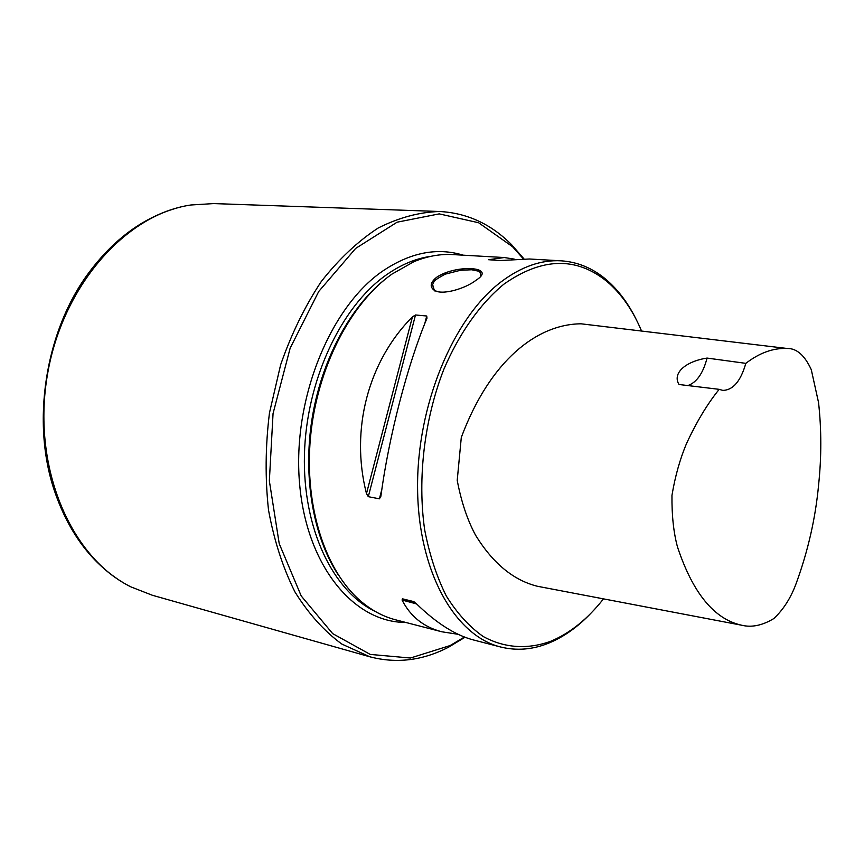 <?xml version="1.0" encoding="UTF-8"?>
<svg xmlns="http://www.w3.org/2000/svg" width="864" height="864" viewBox="0 0 864 864"><rect width="100%" height="100%" fill="white"/><g stroke="black" fill="none" stroke-linecap="round" stroke-linejoin="round"><path stroke-width="1.3" d="M641.563 331.052C632.902 310.338 621.464 293.89 607.241 281.729C576.493 256.5 541.998 257.353 503.766 284.267C480.352 303.545 459.432 332.932 443.804 369.403C424.321 419.44 417.323 478.483 424.656 529.751C429.44 554.558 436.644 576.612 446.256 595.912C457.045 613.224 469.357 626.756 483.203 636.509C504.673 648.302 528.055 649.577 550.94 641.185C570.197 633.064 587.704 618.959 603.482 598.871M741.517 625.19L537.505 586.289C513.529 580.36 492.89 563.339 475.589 535.237C467.37 519.977 461.246 501.682 457.218 480.341L461.3 437.422C490.072 360.472 536.976 324.14 581.062 323.806L787.136 348.473C773.291 347.868 759.521 352.825 745.826 363.355C740.686 381.218 732.996 390.226 722.768 390.388L719.183 389.34C707.486 403.747 696.632 421.751 686.621 443.34C680.065 458.806 675.173 476.129 671.965 495.32C671.738 515.333 673.585 532.548 677.484 546.955C692.809 593.05 714.15 619.132 741.517 625.19C751.604 627.707 762.361 625.504 773.798 618.57C783.475 609.53 790.96 597.748 796.252 583.222C808.142 550.627 815.605 517.709 818.64 484.456C821.545 456.775 821.513 429.484 818.554 402.57L811.285 369.684C804.708 355.331 796.651 348.257 787.136 348.473M523.292 258.8L512.568 246.737L478.602 222.739L439.225 213.883L397.116 222.188L355.655 248.422L318.719 291.492L290.131 348.235L273.056 413.521L269.352 480.902L279.223 543.672L301.223 595.976L332.672 633.625L370.235 654.415L410.432 658.022L450.112 645.559L464.465 637.027M384.253 280.012C349.304 308.178 321.116 361.303 311.915 419.612C302.843 477.943 313.448 537.138 338.116 574.646M636.984 321.03C628.711 303.858 618.386 289.991 605.999 279.428C592.618 268.153 577.67 261.954 561.168 260.82L529.416 258.995L500.18 260.539L488.538 259.708L504.274 257.537L452.93 254.588C440.057 253.832 426.989 256.23 413.726 261.781L391.878 274.147C350.222 303.664 316.872 368.561 310.489 437.346C304.117 506.153 325.22 570.769 360.59 601.009C371.531 610.34 383.238 616.626 395.723 619.844L441.904 631.8C423.76 627.134 410.476 616.55 402.062 600.048L402.408 598.806L413.392 601.506L416.2 603.536C436.277 623.117 455.414 635.267 473.612 639.997L500.677 647.006C516.748 650.97 532.872 649.642 549.061 642.989C564.084 636.725 578.156 626.681 591.278 612.857M504.274 257.537L514.242 259.103M426.978 318.2C407.408 365.051 388.822 436.482 380.851 496.379L379.404 498.83L368.302 496.681L366.476 493.603C350.071 429.527 368.258 361.13 412.43 316.861L415.498 314.982L426.74 316.008L426.978 318.2M458.136 634.306L441.904 631.8M476.291 280.066L475.924 280.346C465.372 288.619 441.936 295.682 434.225 290.239C429.516 286.772 430.315 282.463 436.633 277.29C456.041 264.092 497.491 266.598 476.291 280.066L476.291 280.066M561.168 260.82C541.296 259.675 521.284 266.674 501.142 281.815C453.244 317.963 416.664 405.486 417.582 488.668C418.306 571.957 455.036 635.839 500.677 647.006M480.373 276.264L480.665 275.713C480.373 272.722 479.747 271.22 478.786 271.21L471.647 269.762L460.555 270.259L445.165 274.169C431.73 281.534 434.83 281.027 432.594 284.483C433.75 289.818 434.646 291.881 435.316 290.65L436.547 291.276M465.016 637.243L448.6 647.168C422.734 660.582 396.49 663.79 369.846 656.791L152.356 595.264L131.112 586.969C71.539 557.971 32.443 469.109 46.883 378.097C60.955 287.032 125.356 214.38 190.933 204.984L213.7 203.58L439.592 211.496C467.089 212.987 491.108 224.057 511.628 244.739L523.919 258.811M369.846 656.791L341.842 644.069C324.162 631.141 308.534 613.764 294.937 591.916C282.895 567.745 274.093 540.475 268.52 510.084C265.064 478.472 265.378 446.105 269.46 412.96L280.638 364.77C291.373 333.968 304.927 306.212 321.3 281.491C338.904 259.103 357.858 241.283 378.173 228.02C398.801 217.62 419.278 212.112 439.592 211.496M687.852 385.571C696.73 382.428 703.123 373.259 707.054 358.074C685.346 361.433 672.062 373.367 679.028 384.502L719.183 389.34M745.826 363.355L707.054 358.074M463.18 255.172C436.936 247.169 409.979 252.558 382.288 271.339C329.756 307.649 292.388 399.935 299.516 482.922C306.331 566.06 353.981 622.588 405.67 622.426M430.974 256.306C415.843 258.412 400.907 264.654 386.176 275.022C340.945 306.806 306.234 380.722 304.441 454.669C302.551 528.671 333.137 591.581 375.343 611.496M490.072 259.934L489.11 259.405M379.404 498.83L381.823 489.478M424.753 323.698L426.74 316.008M368.302 496.681L415.498 314.982M366.476 493.603L412.43 316.861M414.374 602.014L402.408 598.806M416.588 603.925L402.062 600.048M122.094 581.936C67.198 549.277 33.07 464.173 46.688 378.065C60.048 291.924 118.562 221.335 180.814 207.014M117.169 578.772C88.884 559.472 68.04 530.345 54.637 491.378C30.899 422.593 45.263 330.847 88.906 272.614C113.573 239.62 142.322 218.246 175.165 208.526M607.241 281.729L605.999 279.428M550.94 641.185L549.061 642.989M434.16 289.818L432.605 284.494M434.225 290.25L435.294 290.65M512.568 246.737L511.628 244.739M450.112 645.559L448.6 647.168"/></g></svg>
